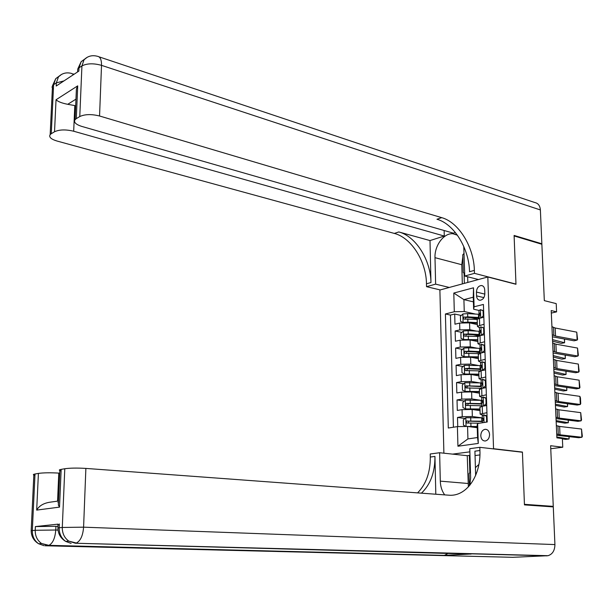 <?xml version="1.0" encoding="UTF-8"?>
<svg xmlns="http://www.w3.org/2000/svg" width="613" height="613" viewBox="0 0 613 613"><rect width="100%" height="100%" fill="white"/><g stroke="black" fill="none" stroke-linecap="round" stroke-linejoin="round"><path stroke-width="0.92" d="M489.58 434.502C489.22 431.077 487.733 429.338 485.128 429.284C482.4 429.951 480.952 432.111 480.784 435.766C481.136 439.207 482.638 440.954 485.274 440.992C487.979 440.303 489.419 438.142 489.58 434.502M550.758 448.739L562.765 447.229L550.627 445.72L553.263 506.369L524.429 504.33L522.422 452.065L493.542 448.724L487.825 276.984L439.889 290.018L443.889 453.183M553.263 506.369L549.723 506.66M487.825 276.984L515.977 284.271L514.123 235.944L541.869 244.265L544.321 300.638L556.213 303.619L556.589 311.864L551.21 310.553L556.888 437.851L562.366 438.571L562.765 447.229M477.351 324.568L469.566 322.875L459.635 323.074L454.969 324.2L454.693 314.025L461.275 315.488M470.746 317.588L477.481 319.082M476.393 331.104L469.773 329.702L459.827 329.901L455.152 330.997L461.865 332.392M472.899 334.69L479.006 335.955M455.152 330.997L455.428 341.234L460.11 340.177L470.079 339.977L477.879 341.564M478.408 358.666L470.585 357.187L460.593 357.379L455.896 358.375L455.62 348.077L462.463 349.402M475.297 351.9L480.263 352.858M478.945 375.876L471.106 374.505L461.076 374.689L456.363 375.623L456.08 365.256L463.076 366.52M478.002 369.21L480.791 369.708M479.489 393.194L471.619 391.929L461.566 392.113L456.831 392.971L456.547 382.55L463.696 383.738M481.228 386.65L466.102 385.845L465.206 386.964L466.072 387.945L481.381 388.297M480.025 410.618L472.14 409.469L462.056 409.645L457.306 410.434L457.022 399.944L464.325 401.055M486.929 412.687L480.14 414.135L482.684 415.085M486.362 415.606L487.029 415.706M486.354 394.772L479.581 396.343L481.964 397.354M485.772 376.964L479.037 378.665L481.297 379.746M485.205 359.272L478.485 361.095L480.661 362.245M484.638 341.694L477.941 343.64L480.056 344.858M476.447 292.064L476.562 295.864C476.791 298.569 477.941 300.041 480.002 300.278C482.952 299.811 484.561 297.627 484.845 293.719L484.714 289.895C484.485 287.221 483.358 285.758 481.335 285.512C478.362 285.957 476.73 288.141 476.447 292.064L484.845 294.11M493.542 448.724L492.798 448.823M479.925 450.517L474.914 451.176L479.925 450.501C481.067 475.359 466.715 496.921 448.731 495.181L85.874 468.416L83.59 527.172L554.918 544.574L553.286 506.905L524.452 504.882L522.429 452.241L479.826 447.321L479.925 450.501M469.872 451.842L452.593 454.118M477.251 427.713L467.566 426.441L467.926 438.916L477.55 437.536L477.167 424.978L477.673 423.491L487.235 422.012L483.427 304.446L474.094 306.784L473.627 309.205L478.922 310.416M477.673 423.491L478.278 443.421L457.942 446.226L457.405 426.61L448.302 428.02L445.406 313.971L454.302 311.741L453.804 293.052L473.512 287.803L474.094 306.784M481.803 417.836L472.347 416.511L472.14 409.469M480.508 400.274L471.826 398.933L471.619 391.929M479.351 382.826L471.305 381.462L471.106 374.505M478.293 365.478L470.792 364.107L470.585 357.187M477.312 348.238L470.278 346.851L470.079 339.977M484.071 324.223L477.404 326.292L479.473 327.886M454.693 314.025L450.455 315.082L453.398 427.23M472.347 416.511L462.248 416.687L457.497 417.453L457.742 426.61M457.022 399.944L461.758 399.109L471.826 398.933M456.547 382.55L461.275 381.646L471.305 381.462M456.08 365.256L460.784 364.291L470.792 364.107M455.62 348.077L460.309 347.042L470.278 346.851M483.841 317.266L479.466 318.316L477.19 319.381L477.205 319.848M484.408 334.69L480.017 335.686L477.726 336.683L477.742 337.127M484.722 352.054L480.569 353.157L478.286 354.513M485.542 369.877L481.121 370.742L478.83 372.007M486.117 387.638L481.68 388.443L479.374 389.615M486.699 405.507L482.239 406.258L479.925 407.331M473.627 309.205L473.267 297.205L463.911 299.627L464.256 311.534L454.302 311.741M473.405 301.857L463.911 299.627L453.804 293.052M475.535 314.078L464.256 311.534M551.325 313.082L556.589 311.864M450.455 315.082L445.406 313.971M457.497 417.453L464.968 418.487M457.405 426.61L467.566 426.441M473.267 297.205L473.512 287.803M478.278 443.421L477.55 437.536M457.942 446.226L467.926 438.916M522.422 452.065L521.678 452.156M480.99 317.948L483.236 315.91L483.067 310.73L480.37 309.657L478.937 310.684M480.37 309.657L483.634 310.691M551.93 326.652L555.179 328.009L576.749 332.146L577.139 340.092L577.584 339.38L576.749 332.146M552.29 334.767L555.539 336.077L577.139 340.092L574.059 340.805L552.382 336.798M479.098 316.001L479.695 315.266L479.741 313.174L479.029 313.626L480.109 314.844M483.236 315.91L483.803 316.032M483.634 310.86L483.067 310.73M479.466 314.316L467.635 313.618L462.915 313.963L460.401 316.293L460.547 321.381L463.099 322.438L467.888 322.124L477.289 322.653M463.16 322.461L463.558 322.553M468.753 322.729L477.305 323.212M552.574 341.142L561.186 343.38L564.565 342.759L552.505 339.61M479.151 317.511L467.734 316.852L463.574 317.266L463.298 318.484L464.003 319.036L477.19 319.427M465.175 319.25L465.834 317.365L479.167 318.093M564.542 339.043L564.565 342.759L564.397 339.02M464.677 273.321L463.267 272.662L462.746 254.801L464.095 253.353M476.776 472.477L475.596 473.903M469.412 485.772L469.052 473.474L470.462 472.179M475.404 467.65L478.891 464.462M53.369 89.697L51.982 87.046L53.607 84.678L56.35 82.862L56.204 86.019L78.862 71.1L79 67.859L81.927 65.928C86.985 63.338 93.521 63.147 101.52 65.346L99.551 115.995C91.467 113.995 84.87 114.179 79.774 116.547L81.927 65.928L84.065 59.745L87.184 57.285M98.992 56.817L534.911 202.566C538.183 203.255 540.007 205.715 540.382 209.945L541.854 243.775L514.1 235.446L515.97 284.103L474.454 273.344L474.362 270.371C473.956 247.162 458.876 222.373 441.743 217.653L99.551 115.995M478.446 279.528L464.754 276.042L463.773 246.472M457.413 235.2L452.976 233.76C443.973 232.725 434.425 245.583 434.992 257.667L435.628 284.141L426.533 286.669L426.472 283.804C426.288 261.445 411.423 237.744 394.351 233.43L57.032 141.036C50.986 139.189 48.703 137.051 50.166 134.615L52.519 85.659L55.737 78.663L53.607 84.678L51.262 133.718L54.526 131.757L56.036 99.758L77.713 85.851L76.41 88.923L76.112 95.766M464.754 276.042L474.454 273.344M77.713 85.851L76.303 118.638L75.077 119.65C73.514 122.225 75.767 124.485 81.835 126.431L453.382 233.162L455.382 232.534M444.134 230.503L444.279 236.043L73.683 131.228C65.737 129.351 59.354 129.527 54.526 131.757M430.004 240.564L430.962 282.539C430.763 260.104 415.875 236.296 398.795 231.952L430.004 240.564L444.279 236.043M76.303 118.638L79.774 116.547M541.026 244.012L541.854 243.775M449.314 287.459L435.628 284.141M440.218 289.934L426.533 286.669M51.262 133.718L50.166 134.615M75.966 99.153L67.729 104.31L74.801 105.582L73.683 131.228M75.675 105.85L74.801 105.582M474.362 270.371L469.527 271.728C469.144 248.602 454.087 223.921 436.962 219.247L441.743 217.653M67.729 104.31C61.951 103.183 58.059 101.666 56.036 99.758M462.332 283.919L461.781 264.716L462.807 256.763M464.056 273.03L464.355 283.367M467.65 276.777L467.811 282.424M59.315 524.851C57.43 524.621 57.017 524.383 58.066 524.146L35.385 526.575L55.936 526.299L55.768 530.015L58.028 530.099M57.967 526.375L55.936 526.299M468.363 486.944L467.244 455.697L439.628 452.731L440.303 481.144C440.479 486.546 441.95 491.128 444.709 494.89M469.872 485.22L470.631 477.795L469.78 448.678L479.826 447.321M439.628 452.731L430.226 453.988L430.295 457.037C430.387 472.232 426.15 484.186 417.583 492.883M435.812 494.231L434.946 456.424C435.031 472.248 430.525 484.492 421.43 493.166M475.642 475.443L474.914 451.16M58.511 501.242L58.35 505.02L59.522 507.12L36.68 510.1L38.412 473.405L35.01 474.01L32.313 530.59L35.209 530.291L35.385 526.575M38.412 473.405C43.469 472.715 50.266 472.608 58.787 473.098L57.561 501.158M59.729 473.167L58.787 473.098M34.949 475.351C33.294 474.991 32.933 474.631 33.876 474.278L35.01 474.01M554.918 544.574C554.796 550.551 552.497 554.259 548.022 555.7L512.805 557.317L45.071 545.769L48.879 545.34C52.787 543.348 55.086 538.245 55.768 530.015L35.209 530.291C35.133 536.015 37.255 540.421 41.569 543.501L48.879 545.34L443.735 555.37L470.186 554.052M467.244 455.697L469.343 455.421L469.849 472.746M469.979 455.49L469.343 455.421M479.918 454.923L475.044 455.543M61.093 470.884C59.239 470.477 58.84 470.079 59.882 469.688L61.154 469.382L59.522 507.12M59.354 523.954L59.185 527.778L62.288 527.456L64.786 468.738L61.154 469.382M64.786 468.738C70.158 467.995 77.184 467.888 85.874 468.416M468.815 553.754L468.301 553.562M447.95 553.462L444.724 555.24M58.457 502.484L57.913 502.453M36.68 510.1C39.155 505.84 43.546 503.212 49.86 502.216L58.519 501.02M481.435 335.365L483.795 333.242L483.626 328.032L480.914 326.913L479.466 327.587L479.565 330.867L480.692 332.047M480.914 326.913L484.193 327.955M552.65 342.897L555.907 344.177L577.53 348.061L577.921 356.053L578.365 355.31L577.53 348.061M553.018 351.057L556.275 352.291L577.921 356.053L574.833 356.728L553.102 352.973M484.4 334.422L483.994 334.782M479.642 333.234L480.24 332.545L480.27 330.445L479.565 330.867M483.795 333.242L484.362 333.365M484.193 328.154L483.626 328.032M481.879 352.881L484.354 350.69L484.186 345.441L481.466 344.284L480.017 345.188M481.466 344.284L484.753 345.334M553.378 359.241L556.642 360.436L578.32 364.068L578.71 372.106L579.155 371.325L578.32 364.068M553.746 367.448L557.01 368.605L578.71 372.106L575.607 372.742L553.83 369.241M484.96 351.839L484.377 352.352M480.194 350.582L480.791 349.931L480.807 347.816L480.117 348.215L481.289 349.349M484.354 350.69L484.929 350.805M484.76 345.556L484.186 345.441M482.331 370.505L484.921 368.244L484.753 362.965L482.025 361.754L480.569 362.605M482.025 361.754L485.32 362.819M554.114 375.677L557.378 376.788L579.109 380.167L579.5 388.259L579.944 387.439L579.109 380.167M554.481 383.937L557.753 385.002L579.5 388.259L576.389 388.849L554.558 385.6M485.527 369.363L484.768 370.03M480.738 368.03L481.343 367.425L481.343 365.302L480.669 365.67L481.879 366.758M484.921 368.244L485.496 368.352M485.327 363.072L484.753 362.965M483.006 388.205L485.496 385.914L485.32 380.604L482.577 379.34L481.121 380.137M482.577 379.34L485.887 380.412M554.857 392.213L558.121 393.247L579.898 396.366L580.296 404.496L580.741 403.638L580.465 397.96L579.898 396.366M482.86 388.175L482.002 388.389M555.225 400.519L558.497 401.507L580.296 404.496L577.178 405.047L555.294 402.059M486.101 387.002L485.151 387.814M481.289 385.592L481.895 385.025L481.887 382.895L481.22 383.24L482.469 384.267M485.496 385.914L486.071 386.006M485.894 380.704L485.32 380.604M479.711 331.288L468.14 330.66L463.405 330.989L460.884 333.296L461.022 338.414L463.65 339.541L477.818 339.709M463.65 339.541L464.263 339.663M468.378 339.74L477.841 340.23M553.286 357.057L561.914 359.157L565.309 358.567L553.217 355.617M479.688 334.522L468.232 333.909L464.064 334.323L463.788 335.556L464.508 336.108L477.925 336.476M465.704 336.307L466.332 334.399L479.703 335.081M565.293 355.08L565.309 358.567L565.14 355.05M480.071 348.383L468.646 347.809L463.895 348.115L461.359 350.398L461.505 355.548L464.072 356.697L478.355 356.873M464.141 356.72L465.022 356.889M466.999 356.873L478.37 357.364M553.999 373.064L562.65 375.018L566.052 374.474L553.937 371.716M480.224 351.647L468.738 351.073L464.409 351.655L464.286 352.736L465.029 353.28L478.945 353.64M466.232 353.479L466.83 351.54L480.24 352.161M566.044 371.202L566.052 374.474L565.899 371.179M480.661 365.593L464.386 365.356L461.842 367.608L461.987 372.796L464.631 374.014L478.891 374.145M464.631 374.014L465.826 374.221M466.731 374.206L478.906 374.597M554.719 389.163L563.385 390.979L566.803 390.466L554.658 387.906M480.768 368.873L469.251 368.352L465.604 368.474L464.738 369.348L465.543 370.559L480.339 370.919M466.769 370.75L467.328 368.781L480.784 369.355M566.81 387.424L566.803 390.466L566.657 387.401M481.205 382.903L464.884 382.696L462.332 384.926L462.478 390.144L465.129 391.408L479.435 391.515M465.129 391.408L479.45 391.937M555.439 405.362L564.129 407.032L567.554 406.549L555.386 404.197M481.312 386.205L466.102 385.845M467.313 388.129L466.815 386.972L467.834 386.136M567.569 403.737L567.554 406.549L567.416 403.714M483.818 405.99L486.071 403.691L485.894 398.35L483.144 397.04L481.672 397.776M483.144 397.04L486.461 398.121M555.593 408.848L558.872 409.798L580.703 412.649L581.101 420.832L581.545 419.936L580.703 412.649M483.427 405.929L482.17 406.266M555.968 417.2L559.248 418.104L581.101 420.832L577.967 421.338L556.029 418.618M486.676 404.749L485.542 405.699M481.849 403.262L482.454 402.741L482.431 400.603L481.772 400.917L483.059 401.883M486.071 403.691L486.645 403.783M486.469 398.435L485.894 398.35M481.757 400.327L465.382 400.151L462.823 402.358L462.968 407.607L465.627 408.917L479.979 409.001M465.627 408.917L479.987 409.392M556.167 421.644L564.872 423.169L568.312 422.732L556.121 420.579M481.864 403.653L466.608 403.331L465.711 404.457L466.386 405.423L481.925 405.752M467.512 405.369L468.34 403.592L481.872 404.067M568.335 420.143L568.312 422.732L568.19 420.127M485.887 422.219L486.645 421.591L486.469 416.212L483.711 414.848L482.232 415.522M483.711 414.848L487.036 415.936M556.343 425.583L559.623 426.441L581.507 429.039L581.906 437.261L582.35 436.333L581.507 429.039M556.719 433.989L560.006 434.809L581.906 437.261L578.764 437.728L556.773 435.276M482.408 421.047L483.021 420.572L482.983 418.418L482.331 418.71L483.642 419.599M486.645 421.591L487.22 421.667M487.044 416.288L486.469 416.212M466.723 426.456L477.213 426.495M469.006 426.633L477.22 426.847M562.382 438.893L565.623 439.406L569.071 439L556.857 437.054M466.003 426.472L463.466 425.169L463.313 419.89L465.88 417.714L482.308 417.859M482.416 421.2L466.7 421.062L466.232 422.296L466.914 423.031L479.435 423.215M468.056 422.978L468.853 421.162L482.423 421.583M569.109 436.648L569.071 439L568.956 436.632M469.773 329.702L469.566 322.875M459.827 329.901L459.635 323.074M462.248 416.687L462.056 409.645M461.758 399.109L461.566 392.113M461.275 381.646L461.076 374.689M460.784 364.291L460.593 357.379M460.309 347.042L460.11 340.177M479.688 325.25L479.466 318.316M480.232 342.659L480.017 335.686M480.791 360.183L480.569 353.157M481.343 377.815L481.121 370.742M481.902 395.554L481.68 388.443M482.469 413.415L482.239 406.258M483.879 297.627L476.562 295.864M480.699 318.024L480.431 309.68M553.493 327.488L553.853 335.572M555.179 328.009L555.539 336.077M480.033 313.297L479.627 313.205M462.853 314.025L463.099 322.438M478.454 314.247L478.554 317.473M467.796 318.89L467.888 322.124M467.635 313.618L467.734 316.852M465.834 317.365L464.118 316.99M430.962 282.539L426.472 283.804M398.795 231.952L394.351 233.43M540.382 209.945L101.52 65.346C101.574 59.668 100.187 56.649 97.367 56.273C92.18 54.902 87.743 56.059 84.065 59.745L81.138 61.698L79 67.859L77.782 68.97L77.552 71.966M84.793 59.017L81.138 61.698L77.782 68.97L77.652 71.897M73.629 74.548L71.392 73.384C66.334 72.112 62.036 73.261 58.488 76.824L61.545 74.411M59.269 76.05L55.737 78.663L58.488 76.824L56.35 82.862L63.967 80.908M461.781 264.716L434.992 257.667M434.946 456.424L430.295 457.037M546.926 555.845L75.368 543.241L471.09 554.075M443.735 555.37L48.006 545.524L41.569 543.501L38.65 543.754L44.105 545.708M33.876 474.278L31.171 530.751C31.278 536.452 33.769 540.789 38.65 543.754C34.343 540.689 32.236 536.298 32.313 530.59L31.171 530.751L31.163 531.187M83.59 527.172L62.288 527.456C62.235 533.379 64.411 537.938 68.817 541.133L76.357 543.026C80.502 540.919 82.916 535.639 83.59 527.172M57.906 528.452L57.898 527.962L59.185 527.778C59.132 533.685 61.3 538.222 65.691 541.402L68.817 541.133L75.368 543.241L548.022 555.7M71.1 543.417L65.691 541.402C60.649 538.337 58.051 533.862 57.898 527.962L58.066 524.146M468.041 483.488L440.303 481.144M481.251 335.403L480.983 326.944M554.221 343.686L554.589 351.816M555.907 344.177L556.275 352.291M480.561 330.545L480.171 330.468M481.803 352.896L481.534 344.307M554.949 359.977L555.317 368.16M556.642 360.436L557.01 368.605M482.362 370.474L482.086 361.785M555.685 376.367L556.06 384.596M557.378 376.788L557.753 385.002M482.929 388.121L482.646 379.37M556.428 392.849L556.803 401.132M558.121 393.247L558.497 401.507M463.344 331.043L463.581 339.51M478.983 331.25L479.09 334.491M468.294 335.962L468.393 339.219M468.14 330.66L468.232 333.909M466.332 334.399L464.616 334.047M463.826 348.176L464.072 356.697M479.527 348.353L479.627 351.609M468.799 353.142L468.899 356.421M468.646 347.809L468.738 351.073M466.83 351.54L465.106 351.203M464.325 365.409L464.57 373.984M480.063 365.563L480.163 368.842M469.313 370.428L469.405 373.723M469.152 365.057L469.251 368.352M467.328 368.781L465.604 368.474M464.815 382.757L465.06 391.378M480.607 382.88L480.707 386.182M469.819 387.822L469.918 391.14M469.665 382.42L469.757 385.73M483.488 405.875L483.213 397.071M557.171 409.43L557.546 417.76M558.872 409.798L559.248 418.104M465.313 400.205L465.566 408.886M481.32 405.722L481.343 406.434M481.151 400.304L481.259 403.622M470.34 405.331L470.432 408.664M470.179 399.891L470.271 403.224M468.34 403.592L466.608 403.331M484.017 422.51L483.772 414.886M557.922 426.112L558.297 434.494M559.623 426.441L560.006 434.809M465.819 417.767L466.064 426.472M481.703 417.836L481.81 421.177M470.853 422.939L470.953 426.303M470.692 417.468L470.792 420.825M468.853 421.162L467.114 420.924M486.645 429.483L485.128 429.284M477.404 326.292L477.19 319.381M477.941 343.64L477.726 336.683M478.485 361.095L478.27 354.099M479.037 378.665L478.814 371.624M479.581 396.343L479.366 389.255M480.14 414.135L479.918 407.001M482.538 285.811L481.335 285.512M478.922 310.362L479.029 313.626M479.09 315.695L479.174 318.392M75.077 119.65L76.41 88.923M74.096 74.242L72.886 73.859M456.792 234.856L452.976 233.76M58.35 505.02L59.882 469.688M479.634 332.943L479.726 335.755M480.01 344.912L480.117 348.215M480.178 350.307L480.27 353.226M480.561 362.344L480.669 365.67M480.73 367.769L480.83 370.804M481.113 379.891L481.22 383.24M481.282 385.355L481.381 388.504M481.672 397.546L481.772 400.917M481.841 403.048L481.948 406.312M482.232 415.315L482.331 418.71M482.4 420.847L482.462 422.748"/></g></svg>
